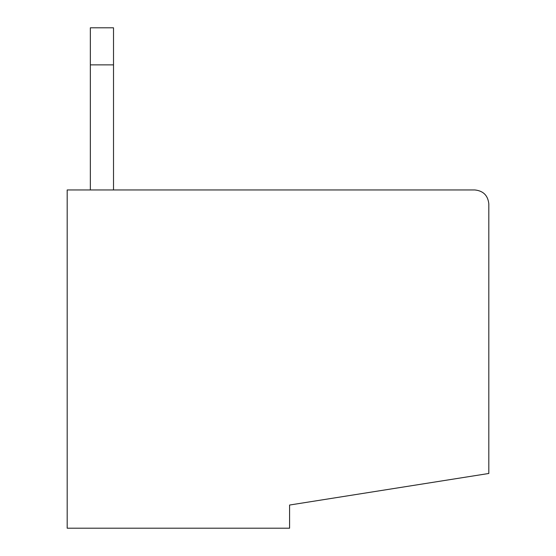<?xml version="1.0" encoding="UTF-8"?>
<svg xmlns="http://www.w3.org/2000/svg" width="556" height="556" viewBox="0 0 556 556"><rect width="100%" height="100%" fill="white"/><g stroke="black" fill="none" stroke-linecap="round" stroke-linejoin="round"><path stroke-width="0.83" d="M113.514 27.8L113.514 189.964L113.514 64.864L90.35 64.864L90.35 189.964L90.35 27.8L113.514 27.8L90.35 27.8L90.35 64.864L113.514 64.864L113.514 27.8M67.186 189.964L474.914 189.964C483.296 190.854 487.932 195.483 488.814 203.864L488.814 473.476L289.586 505.036L488.814 473.476L488.814 203.864C487.932 195.483 483.296 190.854 474.914 189.964L67.186 189.964L67.186 528.2L289.586 528.2L67.186 528.2L67.186 189.964M289.586 528.2L289.586 505.036L289.586 528.2"/></g></svg>
